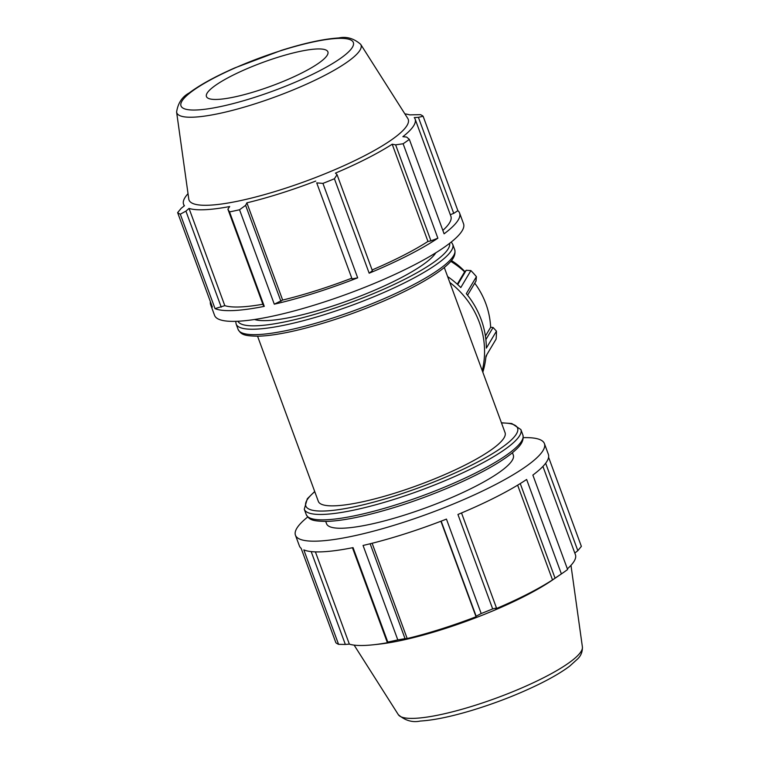 <?xml version="1.0" encoding="UTF-8"?>
<svg xmlns="http://www.w3.org/2000/svg" width="759" height="759" viewBox="0 0 759 759"><rect width="100%" height="100%" fill="white"/><g stroke="black" fill="none" stroke-linecap="round" stroke-linejoin="round"><path stroke-width="1.14" d="M257.567 336.218L318.334 501.367A99.486 19.307 -20.2 0 0 418.37 485.143A99.486 19.307 -20.2 0 0 505.067 432.668L444.3 267.519M307.689 516.993A132.645 25.749 -20.2 0 0 296.797 528.33A132.645 25.749 -20.2 0 0 295.45 535.209L299.397 545.93A132.645 25.749 -20.2 0 0 301.133 548.321L335.886 642.759A132.645 25.749 -20.2 0 0 338.561 644.334L345.345 644.448L311.181 551.584M520.257 483.568L555.057 578.159L561.385 573.908A132.645 25.749 -20.2 0 0 562.789 572.96A132.645 25.749 -20.2 0 0 567.609 569.516L532.865 475.077A132.645 25.749 -20.2 0 0 548.368 454.328L544.421 443.607A132.645 25.749 -20.2 0 0 523.293 437.658M338.561 644.334L303.818 549.895A132.645 25.749 -20.2 0 0 353.039 547.619L387.792 642.057A132.645 25.749 -20.2 0 0 397.801 639.894L405.05 638.67L370.136 543.757M397.801 639.894L363.058 545.455A132.645 25.749 -20.2 0 0 446.444 519.099L481.197 613.538A132.645 25.749 -20.2 0 0 492.676 608.908L496.49 607.997L461.519 512.961M492.676 608.908L457.933 514.46A132.645 25.749 -20.2 0 0 526.632 479.47L561.385 573.908M545.655 463.227L577.827 550.664L581.375 546.385L548.596 457.269M295.45 535.209A132.645 25.749 -20.2 0 0 428.826 513.568A132.645 25.749 -20.2 0 0 544.421 443.607M441.169 521.139L476.149 616.204L481.197 613.538M440.913 521.243L476.054 616.763A123.356 23.946 159.8 0 1 407.185 638.537L405.05 638.67M476.149 616.204L476.054 616.763M517.638 485.162L552.505 579.914A123.356 23.946 159.8 0 1 495.76 608.822L496.49 607.997M555.057 578.159L552.505 579.914M372.128 543.264L407.185 638.537M352.451 547.732L387.318 642.503L387.792 642.057M387.318 642.503L390.003 642.247A123.356 23.946 159.8 0 1 372.859 644.827A123.356 23.946 159.8 0 1 349.349 644.125L345.345 644.448M577.827 550.664L574.81 553.074M315.402 551.878L349.349 644.125M325.715 521.433L326.569 523.757A99.486 19.307 -20.2 0 0 426.605 507.534A99.486 19.307 -20.2 0 0 513.302 455.058L512.448 452.734M542.922 466.415L575.426 554.753A123.356 23.946 159.8 0 1 567.371 568.88M372.859 644.827L378.2 644.258A116.791 22.666 -20.2 0 0 552.087 580.284L562.789 572.96M254.521 319.501A99.486 19.307 -20.2 0 0 350.222 299.928A99.486 19.307 -20.2 0 0 435.789 252.813M210.404 301.731A132.645 25.749 -20.2 0 0 210.632 304.672A132.645 25.749 -20.2 0 0 212.368 307.053L177.625 212.615L181.173 208.336L184.446 205.717A123.356 23.946 -20.2 0 1 183.574 204.247A123.356 23.946 -20.2 0 1 188.023 193.659M263.221 305.213L264.274 306.351L229.531 211.913L227.89 209.18L263.221 305.213M221.248 307.158L185.917 211.125L180.3 214.19L215.044 308.628L224.806 305.649A123.356 23.946 -20.2 0 0 262.861 304.236M215.044 308.628A132.645 25.749 -20.2 0 0 264.274 306.351M352.053 278.914L357.679 277.832L322.936 183.393L316.712 182.881L352.053 278.914L316.712 182.881M280.953 301.38L245.622 205.347L239.54 209.75L274.293 304.188L282.652 300.052A123.356 23.946 -20.2 0 0 351.521 278.287M274.293 304.188A132.645 25.749 -20.2 0 0 357.679 277.832M430.96 240.869L437.867 238.203L403.124 143.764L395.629 144.836L430.96 240.869L427.962 241.438L392.194 144.21L395.629 144.836M372.109 269.957A123.356 23.946 -20.2 0 0 427.962 241.438M369.168 273.202L372.384 270.707L337.053 174.674L334.415 178.754L369.168 273.202A132.645 25.749 -20.2 0 0 437.867 238.203M442.839 230.394A123.356 23.946 -20.2 0 0 450.893 216.277L415.116 119.049A123.356 23.946 -20.2 0 1 402.877 136.686L406.653 137.066L409.348 139.371L444.091 233.819A132.645 25.749 -20.2 0 0 459.603 213.07A132.645 25.749 -20.2 0 0 457.867 210.679L423.114 116.241L418.399 117.341L453.73 213.374L457.867 210.679M450.305 214.683L453.73 213.374M404.87 113.878A123.356 23.946 -20.2 0 1 409.651 114.875L420.439 114.666A132.645 25.749 -20.2 0 1 423.114 116.241M415.116 119.049A123.356 23.946 -20.2 0 0 414.253 117.579L418.399 117.341M337.053 174.674L335.45 173.118A123.356 23.946 -20.2 0 0 392.194 144.21M282.652 300.052L246.874 202.833A123.356 23.946 -20.2 0 0 315.753 181.059M245.622 205.347L246.874 202.833M224.806 305.649L189.038 208.421A123.356 23.946 -20.2 0 0 229.692 206.543L227.89 209.18M185.917 211.125L189.038 208.421M210.632 304.672L214.579 315.393A132.645 25.749 -20.2 0 0 347.954 293.752A132.645 25.749 -20.2 0 0 463.55 223.791L459.603 213.07M176.6 112.028L188.782 199.086A116.791 22.666 -20.2 0 0 306.456 180.965A116.791 22.666 -20.2 0 0 407.811 118.499L360.658 44.307C353.798 38.396 346.502 36.28 338.761 37.95C323.922 38.88 304.833 43.007 281.485 50.341L234.616 67.978C214.93 76.668 199.778 85.008 189.162 92.987C182.179 96.735 177.995 103.082 176.6 112.028A98.148 19.051 -20.2 0 0 275.489 96.801A98.148 19.051 -20.2 0 0 360.658 44.307M177.625 212.615A132.645 25.749 -20.2 0 0 180.3 214.19M229.531 211.913A132.645 25.749 -20.2 0 0 239.54 209.75M322.936 183.393A132.645 25.749 -20.2 0 0 334.415 178.754M403.124 143.764A132.645 25.749 -20.2 0 0 409.348 139.371M277.092 57.532A64.705 12.561 -20.2 0 0 206.315 96.032A64.705 12.561 -20.2 0 0 271.504 85.985A64.705 12.561 -20.2 0 0 327.66 51.384A64.705 12.561 -20.2 0 0 277.092 57.532M447.639 276.58A87.351 83.338 30.8 0 1 460.798 287.566L470.893 270.593L466.244 270.27L457.715 284.597M467.572 295.223L476.007 281.058L476.415 276.684L466.311 293.657A87.351 83.338 30.8 0 1 486.348 348.125L496.452 331.152A87.351 83.338 30.8 0 1 496.101 339.093L485.997 356.066A87.351 83.338 30.8 0 1 482.819 372.214M449.793 282.443A87.351 83.338 30.8 0 1 482.269 370.715M470.893 270.593A87.351 83.338 30.8 0 1 476.415 276.684M457.269 284.198L464.622 271.845L466.244 270.27M450.78 261.343A81.241 77.503 30.8 0 1 464.622 271.845M486.861 354.624A81.241 77.503 30.8 0 1 485.864 357.423M496.452 331.152L493.094 327.49L485.874 339.615M485.409 336.057L490.637 327.281L493.094 327.49M474.745 283.183A81.241 77.503 30.8 0 1 490.637 327.281M306.266 514.659C309.264 519.46 311.237 521.291 326.854 521.405C337.034 521.072 349.946 519.061 365.582 515.37C394.86 508.293 424.803 498.084 455.391 484.745C480.675 473.531 499.507 463.018 511.879 453.199C517.638 448.294 524.602 442.573 522.875 434.964A115.406 22.4 159.8 0 1 422.308 495.836A115.406 22.4 159.8 0 1 306.266 514.659L304.274 509.251A115.406 22.4 -20.2 0 0 420.315 490.428A115.406 22.4 -20.2 0 0 520.883 429.556L511.784 423.531L501.433 422.782M501.5 422.981A112.816 21.897 159.8 0 1 419.262 487.572A112.816 21.897 159.8 0 1 314.767 491.68M582.4 646.972C582.551 651.687 581.005 655.634 577.779 658.812L569.762 666.07C562.229 671.762 552.087 677.768 539.326 684.068C518.131 694.428 495.38 703.289 471.073 710.642C450.448 716.781 433.503 720.253 420.239 721.05C412.498 722.72 405.202 720.604 398.342 714.693A98.148 19.051 -20.2 0 0 496.671 697.957A98.148 19.051 -20.2 0 0 582.4 646.972L570.977 565.341M452.734 244.341L454.726 249.749A115.406 22.4 159.8 0 1 354.159 310.621A115.406 22.4 159.8 0 1 238.117 329.444L236.125 324.036A115.406 22.4 -20.2 0 0 352.167 305.213A115.406 22.4 -20.2 0 0 452.734 244.341L451.311 242.007M449.584 243.373A112.816 21.897 159.8 0 1 351.113 302.357A112.816 21.897 159.8 0 1 237.899 321.256M281.247 50.559A91.82 17.818 159.8 0 1 333.951 62.693A91.82 17.818 159.8 0 1 186.316 109.353A91.82 17.818 159.8 0 1 281.247 50.559M451.444 260.555A61.346 58.519 30.8 0 1 464.869 271.599L451.453 260.546M522.875 434.964L520.883 429.556M304.274 509.251L307.3 498.767L314.7 491.481M398.342 714.693L354.13 645.122M236.125 324.036L235.707 321.342M454.726 249.749C456.453 257.358 449.499 263.079 443.73 267.984C431.359 277.803 412.526 288.316 387.242 299.53C356.654 312.869 326.721 323.078 297.443 330.156C281.798 333.846 268.885 335.858 258.705 336.19C243.098 336.076 241.115 334.245 238.117 329.444M184.19 205.926L183.574 204.247"/></g></svg>
